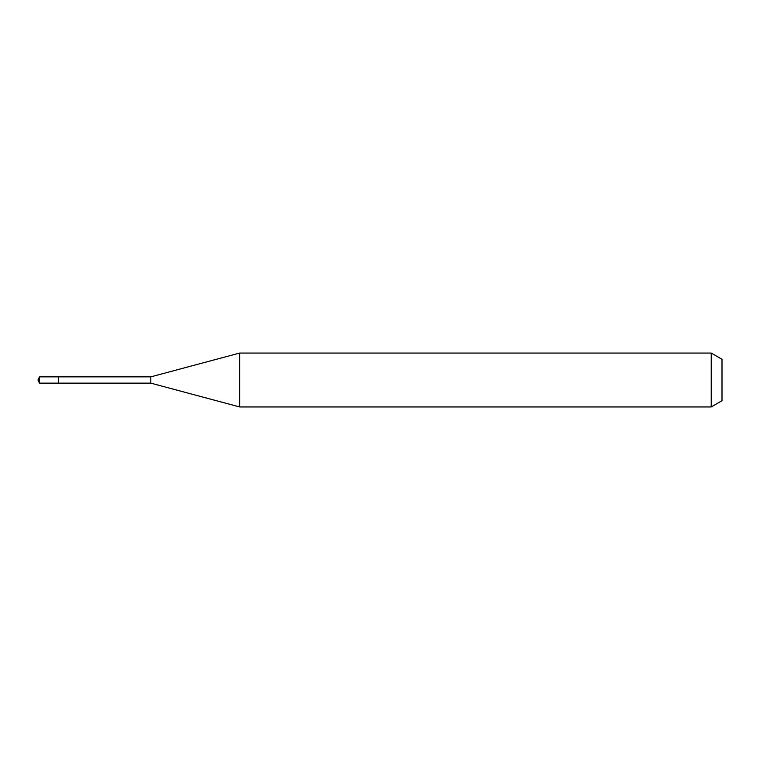 <?xml version="1.0" encoding="UTF-8"?>
<svg xmlns="http://www.w3.org/2000/svg" width="760" height="760" viewBox="0 0 760 760"><rect width="100%" height="100%" fill="white"/><g stroke="black" fill="none" stroke-linecap="round" stroke-linejoin="round"><path stroke-width="1.14" d="M58.32 376.856L39.463 376.856L39.463 383.144L58.32 383.144L58.32 376.856L58.32 383.144L150.822 383.144L150.822 376.856L58.32 376.856M39.463 383.144L38 380L39.463 376.856M150.822 376.856L239.647 353.058L239.647 406.942L150.822 383.144M239.647 406.942L711.227 406.942L711.227 353.058L239.647 353.058M711.227 353.058L722 359.28L722 400.719L711.227 406.942"/></g></svg>
